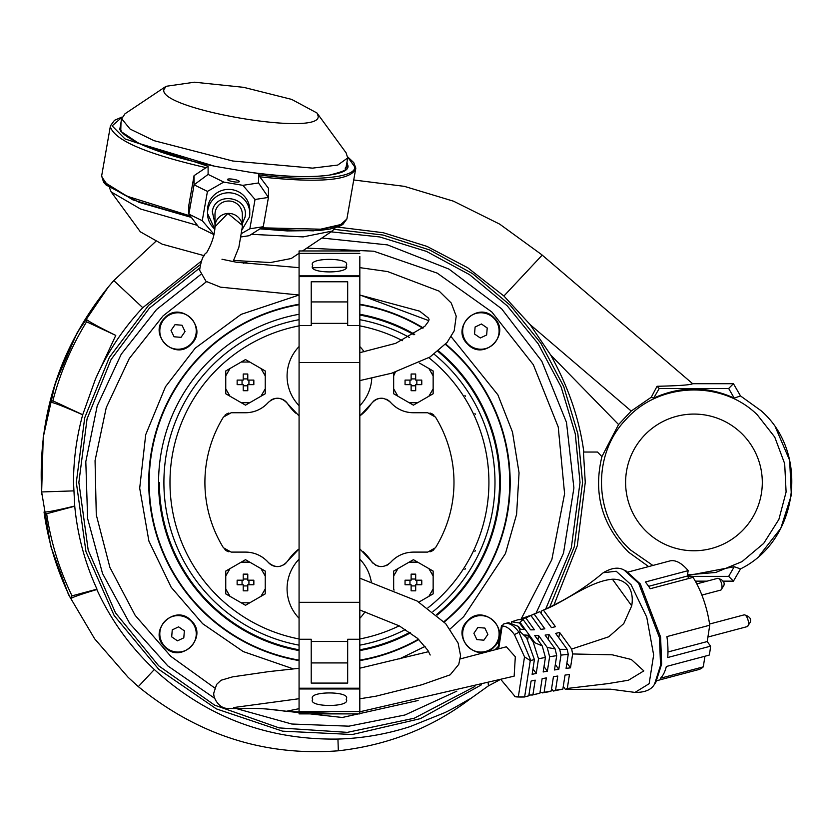 <?xml version="1.0" encoding="UTF-8"?>
<svg xmlns="http://www.w3.org/2000/svg" width="833" height="833" viewBox="0 0 833 833"><rect width="100%" height="100%" fill="white"/><g stroke="black" fill="none" stroke-linecap="round" stroke-linejoin="round"><path stroke-width="1.25" d="M233.042 261.718L238.842 247.391L242.33 226.795A13.672 13.38 -0 0 0 230.991 213.612A13.672 13.38 -0 0 0 214.987 226.795L227.867 213.435L242.236 225.243L242.33 226.795A13.672 13.38 -0 0 1 242.33 226.836M299.068 708.685L285.938 711.361L299.068 708.685M474.831 686.517L414.251 718.223L347.351 732.363L279.128 727.896L214.643 705.155L158.707 665.827L115.485 612.849L88.194 550.155L78.864 482.422L87.059 418.874L111.101 359.481L149.409 308.127L199.493 268.174M331.118 231.845L379.765 236.947L426.496 251.399L469.531 274.651L507.224 305.826L538.149 343.727L561.119 386.918L575.259 433.743L580.028 482.422L571.292 548.01L545.698 609.017M299.068 660.579A180.73 180.73 90 0 1 299.078 304.264M359.835 304.264A180.73 180.73 90 0 1 423.216 327.91M445.686 344.029A180.73 180.73 90 0 1 444.239 622.022M494.052 317.821C477.871 300.005 449.882 327.994 467.698 344.175C483.879 361.991 511.858 334.002 494.052 317.821M164.851 317.821C147.035 334.002 175.024 361.991 191.205 344.175C209.01 327.994 181.032 300.005 164.851 317.821M164.851 647.022C181.032 664.828 209.01 636.849 191.205 620.668C175.024 602.853 147.035 630.841 164.851 647.022M494.052 647.022C511.858 630.841 483.879 602.853 467.698 620.668C449.882 636.849 477.871 664.828 494.052 647.022M418.812 639.515A180.73 180.73 90 0 1 359.825 660.579M456.859 691.13L404.942 714.995L348.912 726.168L291.81 724.023L236.77 708.696M214.706 698.346L167.86 665.942L129.792 623.584L102.553 573.562L87.621 518.595L85.809 461.659L97.222 405.858L121.233 354.212L156.552 309.522L200.743 274.515M321.882 238.019L387.522 244.902L448.935 269.08L501.633 308.804L541.794 361.178L566.482 422.393L573.906 487.971L563.514 553.143L536.077 613.171M499.55 482.422A170.099 170.099 -90 0 0 437.877 351.349A170.099 170.099 90 0 1 436.523 614.598A170.099 170.099 -90 0 0 499.55 482.422A170.099 170.099 90 0 1 436.523 614.598M409.888 632.299A170.099 170.099 90 0 1 359.825 649.792A170.099 170.099 -90 0 0 409.888 632.299A170.099 170.099 90 0 1 359.825 649.792M158.593 482.422A170.859 170.859 -90 0 0 299.068 650.563A170.859 170.859 -90 0 1 299.078 314.28M359.825 650.563A170.859 170.859 -90 0 0 410.575 632.788A170.859 170.859 -90 0 1 359.825 650.563M500.31 482.422A170.859 170.859 -90 0 1 437.106 615.098A170.859 170.859 -90 0 0 438.47 350.86M299.078 304.722A180.282 180.282 -90 0 0 299.068 660.121A180.282 180.282 -90 0 1 149.169 482.422A180.282 180.282 -90 0 0 299.068 660.121M359.825 660.121A180.282 180.282 -90 0 0 418.458 639.192A180.282 180.282 -90 0 1 359.825 660.121A180.282 180.282 -90 0 0 418.458 639.192M443.927 621.689A180.282 180.282 -90 0 0 509.723 482.422A180.282 180.282 -90 0 1 443.927 621.689A180.282 180.282 -90 0 0 445.384 344.362M299.068 649.792A170.099 170.099 90 0 1 159.353 482.422M359.825 315.051A170.099 170.099 90 0 1 413.959 334.793A170.099 170.099 -90 0 0 359.825 315.051M414.688 334.345A170.859 170.859 -90 0 0 359.825 314.28M422.862 328.233A180.282 180.282 -90 0 0 359.825 304.722M464.897 395.415L465.408 396.206M474.904 413.418L475.299 414.272M475.299 550.582L474.893 551.436M465.418 568.627L464.908 569.408M462.711 632.382A18.222 18.222 90 0 1 482.328 615.681A18.222 18.222 90 0 1 499.04 635.308A18.222 18.222 90 0 1 479.412 652.01A18.222 18.222 90 0 1 462.711 632.382M484.858 628.072L477.861 627.509L473.883 633.288L476.892 639.619L483.879 640.181L487.867 634.402L484.858 628.072L477.861 627.509L473.883 633.288L477.861 627.509L484.858 628.072L487.867 634.402L484.858 628.072M487.867 634.402L483.879 640.181L476.892 639.619L473.883 633.288L476.892 639.619L483.879 640.181L487.867 634.402M479.412 349.162A18.222 18.222 0 0 1 462.711 329.535A18.222 18.222 0 0 1 482.328 312.833A18.222 18.222 0 0 1 499.04 332.461A18.222 18.222 0 0 1 479.412 349.162M475.102 327.015L474.539 334.012L480.308 337.99L486.649 334.981L487.211 327.983L481.432 324.006L475.102 327.015L474.539 334.012L480.308 337.99L474.539 334.012L475.102 327.015L481.432 324.006L475.102 327.015M481.432 324.006L487.211 327.983L486.649 334.981L480.308 337.99L486.649 334.981L487.211 327.983L481.432 324.006M196.192 332.461A18.222 18.222 -90 0 1 176.565 349.162A18.222 18.222 -90 0 1 159.863 329.535A18.222 18.222 -90 0 1 179.48 312.833A18.222 18.222 -90 0 1 196.192 332.461M174.045 336.771L181.032 337.334L185.02 331.555L182.011 325.224L175.013 324.662L171.036 330.441L174.045 336.771L181.032 337.334L185.02 331.555L181.032 337.334L174.045 336.771L171.036 330.441L174.045 336.771M171.036 330.441L175.013 324.662L182.011 325.224L185.02 331.555L182.011 325.224L175.013 324.662L171.036 330.441M179.48 615.681A18.222 18.222 180 0 1 196.192 635.308A18.222 18.222 180 0 1 176.565 652.01A18.222 18.222 180 0 1 159.863 632.382A18.222 18.222 180 0 1 179.48 615.681M183.801 637.828L184.364 630.831L178.585 626.853L172.254 629.863L171.692 636.86L177.46 640.837L183.801 637.828L184.364 630.831L178.585 626.853L184.364 630.831L183.801 637.828L177.46 640.837L183.801 637.828M177.46 640.837L171.692 636.86L172.254 629.863L178.585 626.853L172.254 629.863L171.692 636.86L177.46 640.837M299.068 548.874L287.614 561.14C281.658 567.867 275.234 568.314 268.33 562.452C262.156 555.694 254.544 552.248 245.496 552.102L231.189 552.102L223.431 547.77A124.533 124.533 90 0 1 223.431 417.073L231.189 412.741L245.496 412.741C254.596 412.574 262.208 409.118 268.33 402.391A30.373 30.373 90 0 1 263.624 406.733M359.825 415.969L371.289 403.703C377.234 396.977 383.669 396.529 390.562 402.391C396.737 409.149 404.359 412.595 413.407 412.741L427.704 412.741L435.461 417.073A124.533 124.533 90 0 1 435.461 547.77L427.704 552.102L413.407 552.102C404.297 552.269 396.685 555.726 390.562 562.452C383.69 568.314 377.266 567.877 371.289 561.14L359.825 548.864M488.919 482.422A159.467 159.467 90 0 1 427.923 607.851A159.467 159.467 -90 0 0 488.919 482.422A159.467 159.467 90 0 0 428.86 357.721M399.184 625.833A159.467 159.467 90 0 1 359.825 638.973A159.467 159.467 -90 0 0 399.184 625.833M299.068 638.973A159.467 159.467 90 0 1 169.984 482.422A159.467 159.467 -90 0 0 299.068 638.973M299.068 645.159A165.548 165.548 90 0 1 299.078 319.685M359.825 319.685A165.548 165.548 90 0 1 409.326 337.417M434.149 354.192A165.548 165.548 90 0 1 432.952 611.62M287.614 561.14A50.115 50.115 90 0 1 297.964 549.738M363.323 551.79A50.115 50.115 90 0 1 371.258 561.098M268.351 562.473A12.151 12.151 -90 0 0 278.347 566.565M283.584 564.941A12.151 12.151 -90 0 0 285.844 563.243M245.496 552.102A30.373 30.373 90 0 1 251.858 552.779M251.91 552.789A30.373 30.373 90 0 1 254.94 553.612M258.032 554.809A30.373 30.373 90 0 1 263.53 558.037M266.112 560.172A30.373 30.373 90 0 1 268.288 562.4M224.9 549.582A9.111 9.111 -90 0 0 226.753 550.946M226.763 550.957A9.111 9.111 -90 0 0 228.898 551.81M228.898 413.033A9.111 9.111 -90 0 0 226.763 413.886M225.774 414.522A9.111 9.111 -90 0 0 224.9 415.261M263.54 406.796A30.373 30.373 90 0 1 260.948 408.514M258.001 410.044A30.373 30.373 90 0 1 251.941 412.054M248.692 412.574A30.373 30.373 90 0 1 245.496 412.741M268.33 402.391C275.213 396.529 281.637 396.966 287.614 403.703A12.151 12.151 -90 0 0 282.325 399.257M281.085 398.799A12.151 12.151 -90 0 0 270.413 400.506M299.078 415.979L287.614 403.703A50.115 50.115 90 0 0 295.642 413.106M371.258 403.745A50.115 50.115 90 0 1 363.344 413.033M363.188 413.168A50.115 50.115 90 0 1 361.095 414.969M392.864 404.744A30.373 30.373 90 0 1 390.562 402.391A12.151 12.151 -90 0 0 385.981 399.132M383.399 398.403A12.151 12.151 -90 0 0 373.08 401.568M413.407 412.741A30.373 30.373 90 0 1 403.88 411.21M400.923 410.055A30.373 30.373 90 0 1 395.311 406.764M434.014 415.282A9.111 9.111 -90 0 0 429.984 413.033M429.984 551.81A9.111 9.111 -90 0 0 432.16 550.936M433.087 550.342A9.111 9.111 -90 0 0 434.014 549.561M390.562 562.452A30.373 30.373 90 0 1 398.039 556.277M400.84 554.82A30.373 30.373 90 0 1 407.004 552.789M371.299 561.161A12.151 12.151 -90 0 0 373.059 563.254M375.308 564.941A12.151 12.151 -90 0 0 376.526 565.565M377.849 566.055A12.151 12.151 -90 0 0 380.577 566.565M385.96 565.722A12.151 12.151 -90 0 0 388.511 564.316M169.984 482.422A159.467 159.467 90 0 1 299.078 325.87M359.825 325.87A159.467 159.467 90 0 1 402.506 340.676M405.536 629.446A165.548 165.548 90 0 1 359.825 645.159M237.145 384.648L243.215 384.648L243.215 390.708L247.776 390.708L247.776 384.648L253.836 384.648L253.836 380.087L247.776 380.087L247.776 374.017L243.215 374.017L243.215 380.087L237.145 380.087L237.145 384.648L243.215 384.648L243.215 387.761M265.238 382.368L265.238 393.77L245.496 405.161L225.753 393.77L225.753 370.966L245.496 359.564L265.238 370.966L265.238 382.368M243.215 385.804L247.776 385.804L247.776 384.648L248.932 384.648L248.932 380.087L247.776 380.087L247.776 378.921L243.215 378.921L243.215 380.087L237.145 380.087M247.776 387.761L247.776 390.708M243.215 378.921L243.215 376.974M247.776 374.017L247.776 376.974M242.049 384.648L242.049 380.087M405.057 384.648L411.127 384.648L411.127 390.708L415.688 390.708L415.688 384.648L421.748 384.648L421.779 382.368L421.748 380.087L415.688 380.087L415.688 374.017L411.127 374.017L411.127 380.087L405.057 380.087L405.057 384.648L411.127 384.648L411.127 387.761M419.343 363.001L433.15 370.966L433.15 393.77L413.407 405.161L393.665 393.77L393.665 372.663M411.127 385.804L415.688 385.804L415.688 384.648L416.844 384.648L416.844 380.087L415.688 380.087L415.688 378.921L411.127 378.921L411.127 380.087L405.057 380.087M415.688 387.761L415.688 390.708M411.127 378.921L411.127 376.974M415.688 374.017L415.688 376.974M409.961 384.648L409.961 380.087M421.748 580.195L415.688 580.195L415.688 574.135L411.127 574.135L411.127 580.195L405.057 580.195L405.036 582.475L405.057 584.756L411.127 584.756L411.127 590.826L415.688 590.826L415.688 584.756L421.748 584.756L421.779 582.475L421.748 580.195L415.688 580.195L415.688 579.039L411.127 579.039L411.127 580.195L409.961 580.195L409.961 584.756L411.127 584.756L411.127 587.869M393.665 589.91L393.665 571.074L413.407 559.682L433.15 571.074L433.15 593.877L418.957 602.072M411.127 579.039L411.127 577.082M415.688 574.135L415.688 577.082M421.748 584.756L415.688 584.756L415.688 585.922L411.127 585.922M415.688 587.869L415.688 590.826M416.844 580.195L416.844 584.756M253.836 580.195L247.776 580.195L247.776 574.135L243.215 574.135L243.215 580.195L237.145 580.195L237.124 582.475L237.145 584.756L243.215 584.756L243.215 590.826L247.776 590.826L247.776 584.756L253.836 584.756L253.857 582.475L253.836 580.195L247.776 580.195L247.776 579.039L243.215 579.039L243.215 580.195L242.049 580.195L242.049 584.756L243.215 584.756L243.215 587.869M225.753 582.475L225.753 571.074L245.496 559.682L265.238 571.074L265.238 593.877L245.496 605.279L225.753 593.877L225.753 582.475M243.215 579.039L243.215 577.082M247.776 574.135L247.776 577.082M253.836 584.756L247.776 584.756L247.776 585.922L243.215 585.922M247.776 587.869L247.776 590.826M248.932 580.195L248.932 584.756M359.825 559.193A42.368 42.368 90 0 1 371.247 581.757M365.052 611.714A42.368 42.368 90 0 1 359.825 618.284M299.068 618.273A42.368 42.368 90 0 1 299.068 559.193M299.078 405.65A42.368 42.368 90 0 1 299.078 346.559M359.825 346.57A42.368 42.368 90 0 1 364.125 351.755M299.078 376.11A30.373 30.373 90 0 1 299.078 375.673A30.373 30.373 90 0 0 299.078 376.537A30.373 30.373 90 0 1 299.078 376.11M371.778 378.067A42.368 42.368 90 0 1 359.825 405.65M299.078 362.522L299.078 276.629L359.835 276.629L359.814 688.214L299.068 688.214L299.068 602.321L299.078 362.522L359.825 362.522M347.684 301.921L311.23 301.921L311.23 325.588L311.23 281.762L347.684 281.762L347.684 325.588L359.825 325.588M299.068 639.255L311.219 639.255L311.219 641.472L347.673 641.472M311.219 639.255L311.219 683.081L347.673 683.081L347.673 639.255L359.825 639.255M311.23 301.921L311.23 281.762M347.673 662.922L311.219 662.922L311.219 641.472M311.219 683.081L311.219 662.922M346.153 699.199C352.088 707.55 306.794 707.55 312.739 699.199C306.794 690.849 352.088 690.849 346.153 699.199M299.068 711.497L299.068 713.881L359.814 713.881L359.814 688.974L299.068 688.974L299.068 711.497L359.814 711.507M299.068 688.214L299.068 688.974M359.825 650.094L359.814 668.201L428.641 651.645M359.814 708.373L359.814 713.881M359.814 688.974L359.814 688.214M359.814 686.496L359.814 668.93M359.825 578.185L417.125 601.02L445.707 623.646L458.098 643.066L460.576 655.665L458.754 664.38L450.184 674.824L421.821 684.757L375.954 696.19L359.814 698.783L359.814 700.97L359.814 686.538M312.75 265.644C306.815 257.293 352.099 257.293 346.164 265.644C352.099 273.995 306.815 273.995 312.75 265.644M359.825 380.598L391.77 373.194L429.963 357.024L447.134 342.373L454.193 330.826L456.213 316.165L451.257 303.045L439.189 291.165L387.616 271.568L359.835 267.643L359.835 263.874L359.835 278.305M359.825 314.749L359.835 295.049L419.655 311.167L428.349 317.977L429.068 319.424L428.506 321.361L424.882 326.265L395.706 343.342L359.825 352.671M359.835 295.923L359.835 256.47M359.835 250.962L299.078 250.962L299.078 275.869L359.835 275.869M299.078 275.869L299.078 276.629M707.915 637.047L747.191 626.624A6.07 2.499 -104.9 0 0 747.493 626.489A6.07 2.499 -104.9 0 0 748.419 624.594A6.07 2.499 -104.9 0 0 747.451 618.346A6.07 2.499 -104.9 0 0 744.4 614.848A6.07 2.499 -104.9 0 0 744.077 614.879L709.57 624.042M460.295 658.903L506.349 646.793L515.315 656.779L514.148 676.157L359.814 711.788M624.271 570.188L638.713 583.392L659.465 637.651L660.548 665.338L654.54 684.164L655.779 682.466L661.652 664.068L660.59 636.995L640.306 583.954L626.187 571.042L624.271 570.188C618.794 566.856 611.776 567.7 603.227 572.729L616.201 571.251L631.091 584.756L646.741 617.138L653.645 654.946L649.157 683.706L635.006 692.41L610.443 689.183L565.409 689.412L567.304 688.454L569.449 674.574A251.306 167.131 -171.2 0 0 565.034 675.074L562.858 689.089L555.549 690.255L557.756 676.042A251.306 167.131 -171.2 0 0 553.435 676.698L551.227 691.005L544.095 692.348L546.333 677.906A251.306 167.131 -171.2 0 0 542.127 678.697L539.878 693.223L532.922 694.795L535.192 680.145A251.306 167.131 -171.2 0 0 531.079 681.071L528.799 695.815L524.436 696.992C517.272 697.127 514.076 696.877 514.846 696.242L500.987 679.645M498.655 648.845L502.184 626.041C506.079 625.958 510.15 628.8 514.419 634.579L519.032 632.278C513.68 625.104 508.755 622.293 504.236 623.834L508.442 622.647L518.397 626.426L520.365 631.914L526.602 637.755L534.401 659.611L532.12 674.355A251.306 167.131 -171.2 0 1 536.233 673.418L538.503 658.757L545.417 657.445L543.168 671.971A251.306 167.131 -171.2 0 1 547.375 671.179L549.613 656.727L556.694 655.665L554.476 669.971A251.306 167.131 -171.2 0 1 558.797 669.315L560.994 655.113L568.241 654.342L566.076 668.358A251.306 167.131 -171.2 0 1 570.49 667.847L572.635 653.967L612.276 654.811L631.31 659.486L643.836 670.898L628.436 680.228L608.007 683.622L567.304 688.454M572.635 653.967L571.667 649.053L608.756 636.787L623.761 623.615L631.716 605.841C633.028 598.198 631.955 591.669 628.488 586.276C624.521 581.392 619.158 579.039 612.411 579.216C589.285 581.226 563.993 602.509 543.408 610.079L555.444 626.687A96.607 60.236 144.1 0 1 551.446 627.613L539.867 611.651L534.172 614.108L544.844 628.821A96.607 60.236 144.1 0 1 540.919 629.332L530.913 615.525L525.831 617.93L534.432 629.8A96.607 60.236 144.1 0 1 530.579 629.842L523.082 619.513L519.979 622.251L534.828 642.722L533.12 641.806L528.393 635.287L524.592 634.975L526.602 637.755M656.956 680.655L698.637 669.586A56.196 23.095 -104.9 0 0 703.291 666.858L660.475 678.229A56.196 23.095 -104.9 0 0 666.338 666.494L709.154 655.123A56.196 23.095 -104.9 0 0 710.008 650.844A56.196 23.095 -104.9 0 0 710.549 646.158L667.722 657.529A56.196 23.095 -104.9 0 0 666.921 636.589L709.737 625.219A56.196 23.095 -104.9 0 0 693.046 577.363L650.219 588.733A56.196 23.095 -104.9 0 0 645.346 581.996L688.162 570.626A56.196 23.095 -104.9 0 0 669.794 560.963L628.113 572.032M514.419 634.579L524.519 656.862L518.324 696.909L514.846 696.242M518.324 696.909L524.644 696.877L530.267 660.559L534.401 659.611M530.267 660.559L524.519 656.862M504.944 623.605L503.403 624.104L502.184 626.041L501.487 625.625L497.853 649.053M528.799 695.815L524.644 696.877M603.227 572.729C585.339 587.827 565.201 600.364 542.814 610.318L541.523 611.047L541.158 613.421M539.867 611.651L531.86 614.931L531.621 616.503M528.997 615.931L521.906 618.513L521.791 619.242M518.782 619.502L511.67 621.762L511.556 622.522M518.397 626.426L520.406 629.207L524.207 629.519L519.48 622.99L519.979 622.251M511.67 621.762L519.48 622.99M518.095 619.773L523.082 619.513M521.906 618.513L525.831 617.93M528.164 616.316L530.913 615.525M531.86 614.931L534.172 614.108M532.922 694.795L528.903 695.159M539.878 693.223L531.881 695.139M544.095 692.348L539.961 692.65M551.227 691.005L548.468 691.786M555.549 690.255L553.237 691.078L551.571 688.776M562.858 689.089L553.237 691.078M565.409 689.412L563.264 686.454M570.49 667.847L566.919 662.912M558.808 637.766L559.63 632.445L571.667 649.053M568.241 654.342L567.211 649.355L555.632 633.382A96.607 60.236 -35.9 0 0 559.63 632.445M560.994 655.113L559.703 649.313L567.211 649.355M558.797 669.315L555.319 664.526M548.27 639.473L549.03 634.59L559.703 649.313M556.694 655.665L555.111 648.907L545.105 635.1A96.607 60.236 -35.9 0 0 549.03 634.59M549.613 656.727L547.219 647.439L555.111 648.907M547.375 671.179L544.001 666.535M537.931 639.994L538.618 635.569L547.219 647.439M545.417 657.445L542.241 645.939L534.755 635.61A96.607 60.236 -35.9 0 0 538.618 635.569M534.828 642.722L542.241 645.939M538.503 658.757L533.12 641.806M527.685 639.869L528.393 635.287M536.233 673.418L532.964 668.909M709.737 625.219L707.217 641.556L710.549 646.158M704.937 656.237L703.291 666.858M688.162 570.626L687.329 576.051L689.047 578.414M687.329 576.051L648.626 586.328M707.217 641.556L667.962 651.979M701.886 595.085L720.701 590.087A6.07 2.499 -104.9 0 0 721.014 589.951A6.07 2.499 -104.9 0 0 721.93 588.067A6.07 2.499 -104.9 0 0 720.972 581.819A6.07 2.499 -104.9 0 0 717.921 578.31A6.07 2.499 -104.9 0 0 717.588 578.352L696.805 583.871M109.529 187.862L111.174 191.934L140.527 209.01L197.421 225.368M251.358 234.323L303.16 236.895L332.315 231.043L335.251 227.784M111.174 191.934L140.35 231.824L162.227 244.184L204.377 255.731M233.667 260.479L270.454 262.541L291.227 258.511L299.078 253.263M318.091 115.891L316.967 112.986L291.675 99.398L243.694 87.34L194.495 82.207L166.09 86.299L163.841 89.735C159.093 109.508 322.85 137.278 318.091 115.891M316.967 112.986L346.132 152.887L347.715 157.958L337.781 165.059L312.531 168.131L232.803 161.019L154.126 140.694L130.115 129.084L121.712 118.817L124.992 113.777L166.09 86.299M259.771 176.794L268.434 188.248L268.434 197.431L258.532 182.958L258.532 174.826L259.771 176.794C319.664 183.322 351.661 180.49 355.774 168.308L346.882 219.006L339.843 225.42L322.038 229.221L261.562 227.815M242.257 229.377L249.473 217.028L249.785 210.083A21.137 20.69 180 0 0 232.261 189.695A21.137 20.69 180 0 0 207.521 210.083L207.521 213.467A21.137 20.69 -0 0 1 232.261 193.079A21.137 20.69 -0 0 1 249.785 213.467L249.785 213.467A21.137 20.69 -0 0 1 249.483 216.996M241.383 236.884L249.202 235.697L263.249 226.732L249.858 228.773L241.914 233.313M214.019 234.365L202.263 220.703L188.883 214.123L198.775 227.149L213.966 234.614M346.945 162.32L347.861 165.455C351.182 176.606 302.868 180.178 251.774 172.546L214.862 166.288L138.799 143.38L120.743 131.312L121.004 122.347M202.263 220.703L207.448 191.403L194.068 184.822L194.068 175.638L208.104 166.277L208.104 174.409L223.754 182.094L242.882 185.332L258.532 182.958M242.882 185.332L255.044 199.472L249.858 228.773M207.448 191.403L223.754 182.094M208.104 174.409L194.068 184.822L188.883 214.123L188.883 204.939L194.068 175.638M263.249 226.732L268.434 197.431L255.044 199.472M242.33 226.795L242.33 214.393A13.672 13.38 180 0 0 230.991 201.211A13.672 13.38 180 0 0 214.987 214.393L214.987 226.795C214.612 235.166 211.821 243.809 206.615 252.722C203.471 254.273 201.138 260.104 199.608 270.225L206.001 281.325L220.453 287.156L299.078 295.007M227.503 179.512A6.039 1.208 -170 0 1 227.503 179.47A6.039 1.208 -170 0 1 233.552 179.314A6.039 1.208 -170 0 1 239.404 181.532A6.039 1.208 -170 0 1 239.394 181.573A6.039 1.208 -170 0 1 233.344 181.729A6.039 1.208 -170 0 1 227.503 179.512M200.94 261.447L142.766 307.689C122.972 328.837 107.197 352.64 95.441 379.109L82.696 414.792C76.605 436.971 73.543 459.514 73.512 482.422L74.751 506.214C77.49 535.119 84.904 562.764 96.982 589.16L96.826 589.545C110.758 619.846 129.927 646.502 154.334 669.524C206.199 716.932 267.403 740.11 337.938 739.058C362.615 738.319 386.668 734.165 410.075 726.605L443.979 712.986C453.006 709.029 469.427 698.804 470.52 698.658L488.419 685.871L488.18 683.018M481.516 684.778L420.405 718.64L352.359 734.508L282.574 731.166L216.361 708.883L158.759 669.336L114.163 615.545L85.966 551.623L76.324 482.422L84.716 417.76L109.352 357.399L148.597 305.326L199.826 264.998M334.283 229.346L382.972 235.021L429.661 249.973L472.582 273.651L510.14 305.149L540.919 343.3L563.764 386.668L577.831 433.629L582.579 482.422L574.229 546.917L549.718 607.142M553.924 605.091L577.3 545.73L585.255 482.422L583.444 452.048L597.49 452.048L601.926 456.588L618.575 424.549L631.216 411.033L651.271 397.237L657.039 386.283C679.051 385.783 690.921 384.919 692.65 383.701L541.71 254.679L499.685 224.129L453.454 201.169L404.349 186.353L353.786 179.98M583.839 452.048C579.497 419.447 568.45 387.095 550.675 354.993L530.163 324.651L503.913 296.017L467.719 267.747L426.985 246.391L383.222 232.709L337.49 227.065M648.636 566.586L628.634 552.217C601.936 525.3 593.034 493.428 601.926 456.588M652.874 565.461L630.643 550.061C593.627 517.168 591.555 454.381 626.312 419.114C659.205 382.097 721.992 380.025 757.259 414.782L774.752 437.106L784.676 463.669L786.102 492.001L778.886 519.428L763.705 543.387L741.995 561.64L715.776 572.458L687.517 574.843M503.913 296.017L542.2 255.106L692.65 383.701L733.436 383.701L740.527 395.946L734.237 398.112C707.384 385.971 680.53 385.971 653.666 398.112L651.271 397.237M688.308 414.313A68.348 68.348 -90 0 0 625.604 482.422A68.348 68.348 90 0 1 693.951 414.074A68.348 68.348 90 0 1 762.299 482.422A68.348 68.348 90 0 1 693.951 550.769A68.348 68.348 90 0 1 625.604 482.422A68.348 68.348 -90 0 0 688.308 550.53M488.419 685.871L499.248 680.113M337.938 739.058L338.333 750.793C388.053 745.202 432.119 727.823 470.52 698.658M154.334 669.524L138.32 686.631C197.879 735.008 264.55 756.395 338.333 750.793M142.766 307.689L113.777 280.565L155.636 241.539L113.777 280.565L108.363 286.916L77.063 332.919L55.134 383.69L43.222 437.346L41.65 491.949L50.688 546.094L68.514 594.627L94.66 638.838L128.136 677.333L138.32 686.631L128.136 677.333M96.826 589.545C81.447 594.106 72.763 597.136 70.753 598.635C57.238 571.219 48.335 542.345 44.034 512.014C46.877 512.305 57.06 510.327 74.574 506.068M96.982 589.16L72.023 595.855L70.753 598.635M74.751 506.214L46.658 513.742C50.98 542.564 59.435 569.928 72.023 595.855M82.696 414.792C64.235 406.629 53.374 402.401 50.126 402.131C57.633 372.538 69.483 344.758 85.695 318.81C87.902 321.069 97.93 326.598 115.777 335.407L95.441 379.109M115.777 335.407L86.58 321.798C71.367 346.59 60.122 372.934 52.875 400.829L82.759 414.761M530.163 324.651L631.216 411.033M550.675 354.993L618.575 424.549M687.392 575.634L734.237 566.732L740.527 568.897C798.597 540.461 809.947 453.048 761.07 410.711L740.516 395.946L761.07 410.711M695.316 581.142L707.071 581.142M722.857 581.142L733.436 581.142L728.667 576.363L687.558 576.363M44.034 512.014L46.658 513.742M85.695 318.81L86.58 321.798M50.126 402.131L52.875 400.829M733.436 383.701L728.667 388.48L659.236 388.48L657.039 386.283M659.236 388.48L653.666 398.112M734.237 566.732L728.667 576.363M733.436 581.142L740.527 568.897M728.667 388.48L734.237 398.112M451.194 336.751L497.895 394.852L512.493 432.077L519.053 472.852L516.595 514.305L505.464 553.539L463.689 616.659L450.08 629.019M425.132 646.387L399.486 658.882M292.81 668.701L243.267 651.583L202.638 623.698L171.202 587.296L148.899 541.086L139.694 488.2L145.713 434.67L165.475 386.741L195.214 348.184L241.122 314.374L299.078 295.017M498.249 646.502L494.958 649.823M418.124 700.491L342.301 717.484L265.061 708.852M214.747 687.996L170.744 656.289L135.165 615.348L109.894 567.356L96.284 514.856L95.056 460.639L106.26 407.566L129.313 358.471L162.987 315.967L206.48 281.689M360.148 295.069L428.818 320.653M243.58 263.238L247.203 261.843M306.794 248.109L373.788 251.222L437.19 273.12L491.845 312L533.318 364.708L558.235 426.985L564.587 493.75L551.842 559.599L521.052 619.19M265.238 388.834L260.968 396.227M249.754 402.703L241.226 402.703M230.012 396.227L225.753 388.834M225.753 375.891L230.012 368.498M241.226 362.032L249.754 362.032M260.968 368.498L265.238 375.891M433.15 388.834L428.88 396.227M417.677 402.703L409.138 402.703M397.924 396.227L393.665 388.834M393.665 375.891L395.29 372.195M428.88 368.498L433.15 375.891M393.665 576.009L397.924 568.616M409.138 562.14L417.677 562.14M428.88 568.616L433.15 576.009M433.15 588.952L428.88 596.334M394.071 590.076L393.665 588.952M225.753 576.009L230.012 568.616M241.226 562.14L249.754 562.14M260.968 568.616L265.238 576.009M265.238 588.952L260.968 596.334M249.754 602.811L241.226 602.811M230.012 596.334L225.753 588.952M299.078 325.588L311.23 325.588M347.684 323.371L311.23 323.371M299.068 602.321L359.825 602.321M299.078 253.336L359.835 253.347M635.006 692.41L635.006 692.41C644.929 692.525 651.437 689.776 654.54 684.164L654.54 684.164M520.365 631.914L519.032 632.278L530.767 660.423M525.144 696.763L524.436 696.992M612.411 579.216L631.716 605.841M347.861 165.455L346.028 167.485C342.488 169.214 353.369 169.037 329.358 175.117C310.386 177.804 283.866 176.835 249.765 172.233M190.257 215.934L126.2 195.942L107.873 185.624L101.543 176.513L110.435 125.814L114.496 120.306L122.055 117.026M206.355 167.735C146.462 153.949 114.454 140.277 110.352 126.699L110.435 125.814M214.862 229.148A21.137 20.69 -0 0 1 207.521 213.467L214.862 229.21M242.33 223.619L245.017 217.163C249.577 196.661 215.049 190.809 212.3 211.613L214.987 223.619M103.99 181.969L132.853 199.858L191.361 217.382M259.99 228.815L313.427 230.856L342.478 224.15M258.532 174.826C310.49 182.011 357.628 177.96 354.535 166.59L347.788 157.198M121.972 117.255L112.122 125.877L124.95 138.892L208.104 166.277M354.535 166.59L355.795 168.047L355.691 169.193M73.637 490.887L41.65 491.949L41.858 494.792M345.778 267.143L313.5 267.726M299.078 267.664L236.457 262.249L221.974 259.23M299.068 698.72L233.719 707.54M343.248 713.881L285.938 711.361C269.996 708.8 255.262 707.894 241.716 708.644L227.045 708.383C218.85 708.144 212.977 697.742 213.821 692.9L216.611 684.424L221.005 680.269L232.532 676.875L268.684 671.617L299.068 668.305M430.203 655.009L427.829 650.25L417.562 638.37L399.299 625.895L359.825 609.985M747.493 626.489L750.325 622.136C751.46 618.773 749.481 616.347 744.4 614.848M542.46 692.889L549.124 691.713M721.014 589.951L723.835 585.599C724.97 582.246 723.002 579.82 717.921 578.31M332.315 231.043L302.525 250.962M119.702 129.761L121.764 118.057M345.633 169.724L347.715 157.958M120.098 127.522L121.347 131.395C121.441 131.041 121.17 135.061 143.599 145.473C162.529 153.532 186.946 160.592 216.84 166.652M191.392 217.423L139.153 202.357L106.051 184.988L103.552 182.188L101.616 175.617M346.882 219.006L342.811 224.504L338.708 226.607L330.128 229.013L318.883 230.543L287.208 230.928L259.938 228.846M347.788 156.958L353.754 162.622L355.795 168.047M113.777 280.565L111.799 282.845M41.65 491.949C37.714 415.105 59.955 346.757 108.363 286.916M775.877 428.256L789.642 460.285L791.35 495.104L780.781 528.33L759.269 555.767"/></g></svg>
